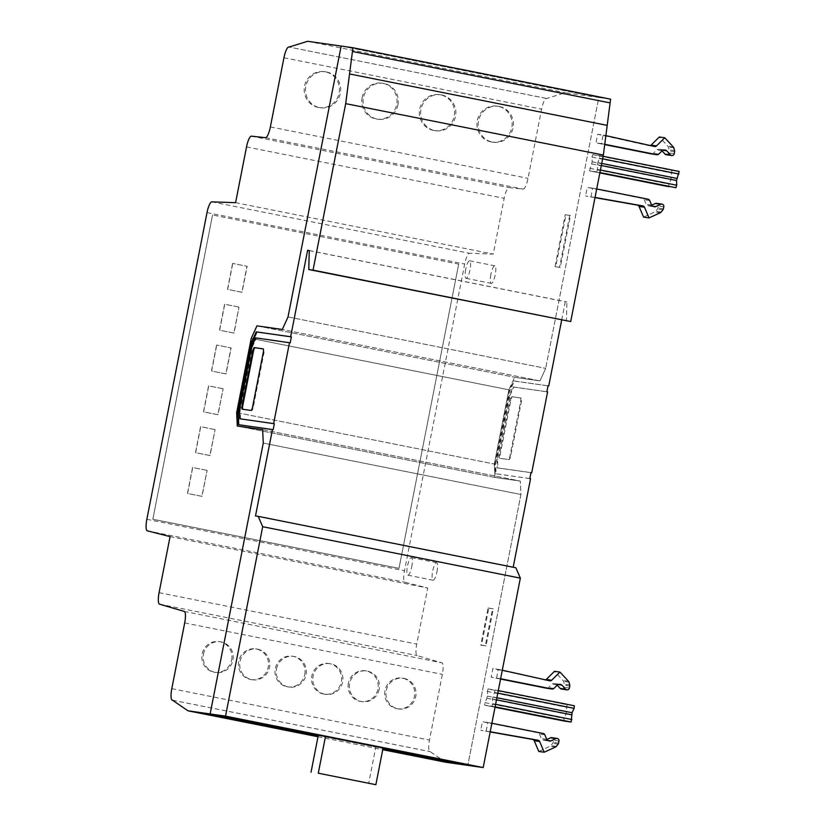 <?xml version="1.0" encoding="UTF-8"?>
<svg xmlns="http://www.w3.org/2000/svg" width="826" height="826" viewBox="0 0 826 826"><rect width="100%" height="100%" fill="white"/><g stroke="black" fill="none" stroke-linecap="round" stroke-linejoin="round"><path stroke-width="0.62" stroke-dasharray="4.13 3.1" d="M574.328 705.776L567.07 704.743L566.12 714.046L564.117 718.424L563.869 720.984M487.898 688.946L495.166 689.978L492.502 699.023L492.73 703.731L491.976 706.22L484.707 705.187L484.955 702.627L486.948 698.249L487.898 688.946L567.07 704.743M596.795 171.911L589.537 170.879L592.19 161.824L591.974 157.126L592.727 154.627L599.996 155.66L597.332 164.704L597.549 169.423L596.795 171.911L599.924 172.531M679.158 171.457L671.899 170.435L670.949 179.727L668.946 184.115L668.699 186.676M490.21 731.764L480.732 730.277L490.179 731.939M538.769 751.443L550.095 746.26A2.22 2.148 98.1 0 0 550.921 745.61L552.697 743.338A2.261 2.189 98.1 0 0 553.141 742.357L553.544 740.323A2.261 2.199 98.1 0 0 551.706 737.649M546.853 739.497L545.408 740.158A2.251 2.179 -81.9 0 1 543.735 740.199L542.527 739.724A2.272 2.199 -81.9 0 1 541.319 738.527L539.409 734.056A2.261 2.199 98.1 0 0 537.84 732.755L482.415 721.687L480.732 730.277M486.163 731.051L487.846 722.461L482.415 721.687M487.846 722.461L491.883 723.266M500.618 678.745L491.15 677.165L500.556 679.044M546.802 688.254A2.272 2.21 98.1 0 0 548.526 687.624L551.975 684.217A2.292 2.23 -81.9 0 1 553.585 683.577L554.845 683.598A2.272 2.199 -81.9 0 1 556.383 684.289L557.209 685.188M561.484 689.07A2.261 2.199 98.1 0 0 563.952 687.263L564.354 685.239A2.282 2.21 98.1 0 0 564.313 684.165L563.528 681.367A2.23 2.168 98.1 0 0 563.022 680.459L554.494 671.29M549.992 680.861L492.833 668.575L491.15 677.165M545.614 679.891A2.282 2.22 -81.9 0 1 544.561 680.087M496.581 677.939L498.264 669.349L492.833 668.575M498.264 669.349L502.28 670.237M595.04 197.455L585.551 195.969L594.999 197.631M643.599 217.124L654.915 211.952A2.23 2.168 98.1 0 0 655.741 211.301L657.517 209.04A2.272 2.21 98.1 0 0 657.971 208.038L658.374 206.015A2.261 2.199 98.1 0 0 656.536 203.341M651.673 205.189L650.248 205.839A2.272 2.199 -81.9 0 1 648.565 205.891L647.357 205.416A2.251 2.189 -81.9 0 1 646.149 204.218L644.239 199.737A2.261 2.189 98.1 0 0 642.68 198.446L587.245 187.378L585.551 195.969M590.993 196.733L592.676 188.152L587.245 187.378M592.676 188.152L596.702 188.958M650.423 145.572A2.282 2.21 -81.9 0 1 649.071 145.706L597.663 134.266L595.98 142.857L604.715 144.602M604.756 144.292L601.411 143.621L603.094 135.03L597.663 134.266M603.094 135.03L605.871 135.65M601.411 143.621L595.98 142.857M651.631 153.946A2.272 2.21 98.1 0 0 653.345 153.316L656.804 149.898A2.272 2.21 -81.9 0 1 658.384 149.269L659.675 149.289A2.272 2.199 -81.9 0 1 661.213 149.981L662.039 150.869M666.314 154.751A2.272 2.199 98.1 0 0 668.781 152.944L669.184 150.931A2.302 2.23 98.1 0 0 669.143 149.847L668.358 147.059A2.22 2.148 98.1 0 0 667.862 146.161L659.324 136.982M674.584 150.621L669.143 149.847M239.406 410.037L240.129 410.181L252.684 346.177L256.401 338.03L290.205 342.831M251.961 346.032L252.684 346.177M255.678 337.886L256.401 338.03M238.755 424.719L273.169 429.654M238.033 424.616L238.755 424.76M240.531 418.916L240.129 410.181M242.865 409.283A3.779 0.909 -78.7 0 0 242.978 409.345A3.779 0.909 -78.7 0 0 242.989 409.345L251.682 410.584A3.779 0.909 -78.7 0 0 253.324 406.991L263.948 352.826A3.789 0.919 -78.7 0 0 263.783 348.985A3.789 0.919 -78.7 0 0 263.762 348.985L263.174 348.902M530.984 472.678L497.902 467.97L497.5 459.235L510.055 395.231L509.343 395.086L496.787 459.091L497.19 467.826L530.994 472.637M497.5 459.235L496.787 459.091M497.902 467.97L497.19 467.826M529.827 478.564L495.414 473.67L494.877 462.157L508.713 391.658L513.607 380.91L548.03 385.804M548.02 385.845L514.33 381.054L509.425 391.803L495.6 462.302L496.127 473.814L530.55 478.708M496.127 473.814L495.414 473.67M495.6 462.302L494.877 462.157M509.425 391.803L508.713 391.658M514.33 381.054L513.607 380.91M546.864 391.741L513.06 386.94L509.343 395.086M510.055 395.231L513.772 387.084L547.586 391.885M513.772 387.084L513.06 386.94M515.868 567.782L513.183 567.245M520.938 494.506L467.795 765.372L520.938 494.506L520.308 481.073L520.938 494.506L263.277 443.087L520.938 494.506M494.95 477.459L520.308 481.073L494.95 477.459L494.33 464.026L494.95 477.459L237.289 426.04L494.95 477.459M508.888 389.82L494.33 464.026L508.888 389.82L514.608 377.286L508.888 389.82L251.228 338.392L508.888 389.82M539.967 380.889L514.608 377.286L539.967 380.889L545.687 368.355L539.967 380.889L282.306 329.46L539.967 380.889M610.6 99.161L598.829 97.489L545.687 368.355L598.829 97.489L565.314 92.718L546.647 98.47A11.337 2.736 -78.7 0 0 546.544 98.439A11.337 2.736 -78.7 0 0 541.608 109.166L528.031 178.344A11.347 2.736 101.3 0 1 523.157 189.092L509.064 187.605A11.337 2.736 -78.7 0 0 504.18 198.343L493.246 254.098L469.498 253.293A11.347 2.736 -78.7 0 0 464.666 264.041L404.503 570.745A11.347 2.736 -78.7 0 0 404.957 582.247L427.734 588.04L416.738 644.084A11.347 2.736 -78.7 0 0 417.171 655.586L441.92 662.844A11.357 2.746 101.3 0 1 442.354 674.357L429.458 740.086A11.347 2.746 -78.7 0 0 429.954 751.608A11.347 2.746 -78.7 0 0 430.139 751.619L445.596 762.222M561.69 320.003L565.273 301.717L566.904 301.955L566.429 320.953M521.144 398.039L512.45 396.8A3.779 0.919 -78.7 0 0 510.819 400.383L500.184 454.558A3.779 0.909 -78.7 0 0 500.35 458.399A3.779 0.909 -78.7 0 0 500.36 458.399L509.064 459.638A3.779 0.909 -78.7 0 0 510.695 456.055L521.32 401.89A3.789 0.919 -78.7 0 0 521.154 398.039A3.789 0.919 -78.7 0 0 521.144 398.039L520.421 397.895A3.789 0.919 101.3 0 1 520.432 397.895A3.789 0.919 101.3 0 1 520.597 401.756L509.972 455.911A3.779 0.909 101.3 0 1 508.341 459.493L499.647 458.254A3.779 0.909 101.3 0 1 499.637 458.254A3.779 0.909 101.3 0 1 499.472 454.424L510.096 400.249A3.779 0.919 101.3 0 1 511.728 396.666L521.154 398.039M341.169 46.06L598.829 97.489L341.169 46.06M288.026 316.926L545.687 368.355L288.026 316.926M256.948 325.857L514.608 377.286L256.948 325.857M236.67 412.608L494.33 464.026L236.67 412.608M262.647 429.644L520.308 481.073L262.647 429.644M318.237 735.532L382.975 748.449L318.237 735.532M255.492 515.971L513.153 567.39M309.244 250.619L565.273 301.717M309.244 250.526L566.904 301.955M318.32 735.078L375.902 746.57L368.623 783.668M383.15 747.602L375.902 746.57M490.871 274.521A8.952 2.158 -78.7 0 0 491.305 283.37A8.952 2.158 -78.7 0 0 495.249 274.666A8.952 2.158 -78.7 0 0 494.815 265.817A8.952 2.158 -78.7 0 0 494.722 265.807A8.952 2.158 -78.7 0 0 490.871 274.521M465.678 269.493A8.952 2.158 -78.7 0 0 466.112 278.341A8.952 2.158 -78.7 0 0 470.056 269.648A8.952 2.158 -78.7 0 0 469.622 260.789A8.952 2.158 -78.7 0 0 465.678 269.493M436.923 571.964A8.952 2.158 -78.7 0 0 436.572 562.651A8.952 2.158 -78.7 0 0 432.721 570.9A8.952 2.158 -78.7 0 0 433.041 580.203A8.952 2.158 -78.7 0 0 433.072 580.213A8.952 2.158 -78.7 0 0 436.923 571.964M411.73 566.935A8.952 2.158 -78.7 0 0 411.379 557.622A8.952 2.158 -78.7 0 0 407.528 565.872A8.952 2.158 -78.7 0 0 407.879 575.185A8.952 2.158 -78.7 0 0 411.73 566.935M403.976 678.404A15.508 15.044 -81.9 0 1 415.819 696.153A15.508 15.044 -81.9 0 1 398.008 708.832A15.508 15.044 -81.9 0 1 386.238 690.67A15.508 15.044 -81.9 0 1 403.976 678.404M396.738 708.656A15.508 15.044 98.1 0 0 414.476 696.38A15.508 15.044 98.1 0 0 401.901 678.084A15.508 15.044 98.1 0 0 384.895 690.908A15.508 15.044 98.1 0 0 396.738 708.656M379.175 689.266A15.508 15.044 -81.9 0 1 362.242 701.666A15.508 15.044 -81.9 0 1 349.666 683.381A15.508 15.044 -81.9 0 1 367.405 671.104A15.508 15.044 -81.9 0 1 379.175 689.266M348.407 683.195A15.508 15.044 98.1 0 0 360.972 701.491A15.508 15.044 98.1 0 0 377.905 689.08A15.508 15.044 98.1 0 0 365.34 670.795A15.508 15.044 98.1 0 0 348.407 683.195M324.886 694.232A15.508 15.044 -81.9 0 1 313.033 676.494A15.508 15.044 -81.9 0 1 330.854 663.815A15.508 15.044 -81.9 0 1 342.614 681.966A15.508 15.044 -81.9 0 1 324.886 694.232M329.584 663.629A15.508 15.044 98.1 0 0 311.846 675.905A15.508 15.044 98.1 0 0 324.411 694.191A15.508 15.044 98.1 0 0 341.427 681.378A15.508 15.044 98.1 0 0 329.584 663.629M276.545 668.781A15.508 15.044 -81.9 0 1 293.488 656.381A15.508 15.044 -81.9 0 1 306.054 674.677A15.508 15.044 -81.9 0 1 288.315 686.943A15.508 15.044 -81.9 0 1 276.545 668.781M304.784 674.491A15.508 15.044 98.1 0 0 292.218 656.195A15.508 15.044 98.1 0 0 275.275 668.606A15.508 15.044 98.1 0 0 287.851 686.902A15.508 15.044 98.1 0 0 304.784 674.491M257.722 649.215A15.508 15.044 -81.9 0 1 269.565 666.964A15.508 15.044 -81.9 0 1 251.754 679.643A15.508 15.044 -81.9 0 1 239.984 661.481A15.508 15.044 -81.9 0 1 257.722 649.215M250.484 679.457A15.508 15.044 98.1 0 0 268.223 667.191A15.508 15.044 98.1 0 0 255.657 648.906A15.508 15.044 98.1 0 0 238.642 661.719A15.508 15.044 98.1 0 0 250.484 679.457M203.423 654.192A15.508 15.044 -81.9 0 1 220.366 641.781A15.508 15.044 -81.9 0 1 232.932 660.077A15.508 15.044 -81.9 0 1 215.194 672.354A15.508 15.044 -81.9 0 1 203.423 654.192M231.672 659.902A15.508 15.044 98.1 0 0 219.096 641.606A15.508 15.044 98.1 0 0 202.153 654.006A15.508 15.044 98.1 0 0 214.729 672.302A15.508 15.044 98.1 0 0 231.672 659.902M326.58 71.996A18.151 17.614 -81.9 0 1 340.446 92.77A18.151 17.614 -81.9 0 1 320.529 107.772A18.151 17.614 -81.9 0 1 319.59 107.617A18.151 17.614 -81.9 0 1 305.816 86.358A18.151 17.614 -81.9 0 1 325.64 71.831A18.151 17.614 -81.9 0 1 326.58 71.996M318.33 107.432A18.151 17.614 98.1 0 0 319.27 107.597A18.151 17.614 98.1 0 0 339.094 93.07A18.151 17.614 98.1 0 0 325.31 71.81A18.151 17.614 98.1 0 0 324.381 71.656A18.151 17.614 98.1 0 0 304.453 86.658A18.151 17.614 98.1 0 0 318.33 107.432M397.936 104.737A18.151 17.614 -81.9 0 1 378.112 119.264A18.151 17.614 -81.9 0 1 363.388 97.85A18.151 17.614 -81.9 0 1 383.223 83.323A18.151 17.614 -81.9 0 1 384.162 83.488A18.151 17.614 -81.9 0 1 397.936 104.737M362.129 97.664A18.151 17.614 98.1 0 0 375.902 118.923A18.151 17.614 98.1 0 0 376.842 119.089A18.151 17.614 98.1 0 0 396.666 104.561A18.151 17.614 98.1 0 0 381.953 83.147A18.151 17.614 98.1 0 0 362.129 97.664M441.734 94.98A18.151 17.614 -81.9 0 1 455.601 115.754A18.151 17.614 -81.9 0 1 435.684 130.756A18.151 17.614 -81.9 0 1 434.744 130.591A18.151 17.614 -81.9 0 1 420.971 109.342A18.151 17.614 -81.9 0 1 440.795 94.814A18.151 17.614 -81.9 0 1 441.734 94.98M433.474 130.415A18.151 17.614 98.1 0 0 434.414 130.57A18.151 17.614 98.1 0 0 454.238 116.053A18.151 17.614 98.1 0 0 440.464 94.794A18.151 17.614 98.1 0 0 439.525 94.639A18.151 17.614 98.1 0 0 419.608 109.641A18.151 17.614 98.1 0 0 433.474 130.415M499.317 106.461A18.151 17.614 -81.9 0 1 513.183 127.245A18.151 17.614 -81.9 0 1 493.267 142.248A18.151 17.614 -81.9 0 1 492.327 142.093A18.151 17.614 -81.9 0 1 478.543 120.833A18.151 17.614 -81.9 0 1 498.377 106.306A18.151 17.614 -81.9 0 1 499.317 106.461M491.057 141.907A18.151 17.614 98.1 0 0 491.997 142.072A18.151 17.614 98.1 0 0 511.831 127.545A18.151 17.614 98.1 0 0 498.047 106.286A18.151 17.614 98.1 0 0 497.107 106.12A18.151 17.614 98.1 0 0 477.191 121.133A18.151 17.614 98.1 0 0 491.057 141.907M206.944 470.355L192.551 467.485L187.45 493.463L201.854 496.333L207.109 470.386L202.019 496.354L187.616 493.483L192.716 467.506L207.109 470.386M214.956 429.551L200.563 426.67L195.463 452.648L209.856 455.518L215.121 429.572L210.021 455.539L195.628 452.669L200.718 426.701L215.121 429.572M222.958 388.726L208.565 385.856L203.475 411.833L217.868 414.704L223.123 388.747L218.033 414.724L203.63 411.854L208.73 385.876L223.123 388.747M216.577 345.041L211.477 371.019L225.87 373.889L230.97 347.911L216.577 345.041L231.135 347.932L226.035 373.91L211.642 371.039L216.732 345.061M238.982 307.096L224.579 304.226L219.489 330.204L233.882 333.074L238.982 307.096L234.047 333.095L219.644 330.224L224.744 304.247L239.137 307.127M232.591 263.411L227.491 289.379L241.894 292.259L246.984 266.282L232.756 263.432L247.15 266.313L242.049 292.28L227.656 289.41L232.756 263.432M458.688 264.113L398.999 568.371L152.851 519.244L212.55 214.987L152.831 519.244L398.979 568.371L458.688 264.113L212.53 214.987L458.688 264.113M569.733 215.359L559.543 267.304L555.02 266.653L565.211 214.708L570.456 215.503L565.934 214.853L555.743 266.798L560.265 267.448L570.456 215.503M560.265 267.448L559.543 267.304M555.743 266.798L555.02 266.653M565.934 214.853L565.211 214.708M488.042 608.029L492.575 608.669L485.296 645.767L480.763 645.127L488.042 608.029L488.765 608.173L481.486 645.271L486.018 645.911L493.298 608.814L488.765 608.173M493.298 608.814L492.575 608.669M486.018 645.911L485.296 645.767M481.486 645.271L480.763 645.127M307.654 41.3L565.314 92.718M546.544 98.439L289.007 47.041L546.647 98.47M235.586 202.68L493.246 254.098M170.073 536.621L427.734 588.04M172.479 700.19L430.139 751.619M317.989 736.751L382.737 749.678M495.156 689.978L498.285 690.598L495.166 689.978M487.144 691.434L566.316 707.242M487.361 696.132L566.533 711.94M486.948 698.249L566.12 714.046M484.955 702.627L564.117 718.424M484.707 705.187L495.022 707.242L484.707 705.187M491.976 706.22L495.104 706.85M492.73 703.731L495.6 704.31M492.502 699.023L496.478 699.818M492.915 696.927L496.891 697.722M494.919 692.549L497.789 693.117M589.537 170.879L599.852 172.933L589.537 170.879M597.549 169.423L600.43 170.001M597.332 164.704L601.307 165.499M597.745 162.619L601.72 163.414M599.748 158.231L602.619 158.809M599.986 155.66L603.114 156.29L599.996 155.66M592.727 154.627L671.899 170.435M591.974 157.126L671.146 172.933M592.19 161.824L671.362 177.631M591.777 163.93L670.949 179.727M589.774 168.308L668.946 184.115M555.526 747.034L550.095 746.26M556.352 746.384L550.921 745.61M558.128 744.112L552.697 743.338M558.582 743.132L553.141 742.357M558.975 741.098L553.544 740.323M548.072 740.54L545.408 740.158M549.176 740.974L543.735 740.199M547.968 740.499L542.527 739.724M546.75 739.301L541.319 738.527M544.85 734.83L539.409 734.056M543.271 733.519L537.84 732.755M553.957 688.399L548.526 687.624M557.416 684.981L551.975 684.217M559.026 684.351L553.585 683.577M560.276 684.372L554.845 683.598M558.087 684.537L556.383 684.289M569.393 688.027L563.952 687.263M569.785 686.014L564.354 685.239M569.754 684.94L564.313 684.165M568.959 682.142L563.528 681.367M568.453 681.223L563.022 680.459M660.356 212.726L654.915 211.952M661.172 212.076L655.741 211.301M662.948 209.804L657.517 209.04M663.412 208.813L657.971 208.038M663.805 206.789L658.374 206.015M652.86 206.211L650.248 205.839M653.996 206.665L648.565 205.891M652.798 206.19L647.357 205.416M651.58 204.993L646.149 204.218M649.68 200.511L644.239 199.737M648.111 199.211L642.68 198.446M654.502 146.481L649.071 145.706M658.787 154.09L653.345 153.316M662.245 150.673L656.804 149.898M663.815 150.043L658.384 149.269M665.106 150.053L659.675 149.289M662.917 150.218L661.213 149.981M674.222 153.719L668.781 152.944M674.615 151.695L669.184 150.931M673.789 147.823L668.358 147.059M673.293 146.935L667.862 146.161M250.97 410.439L251.682 410.584M252.601 406.846L253.324 406.991M263.226 352.681L263.948 352.826M512.45 396.8L511.728 396.666M521.32 401.89L520.597 401.756M510.695 456.055L509.972 455.911M509.064 459.638L508.341 459.493M500.184 454.558L499.472 454.424M510.819 400.383L510.096 400.249M146.842 519.317L404.503 570.745M207.006 212.612L464.666 264.041M283.948 57.748L541.608 109.166M270.37 126.925L528.031 178.344M265.497 137.674L523.157 189.092M251.403 136.176L509.064 187.605M246.53 146.925L504.18 198.343M211.838 201.864L469.498 253.293M147.296 530.829L404.957 582.247M159.077 592.665L416.738 644.084M159.511 604.157L417.171 655.586M184.26 611.426L441.92 662.844M184.694 622.928L442.354 674.357M171.798 688.667L429.458 740.086M549.662 741.098L544.22 740.323M560.534 684.393L555.103 683.618M654.481 206.789L649.05 206.015M665.364 150.074L659.933 149.31M654.677 146.512L649.236 145.737M466.112 278.341L491.305 283.37M411.379 557.622L436.572 562.651M397.543 708.791L398.803 708.966M360.972 701.491L362.242 701.666M328.779 663.495L330.049 663.681M292.218 656.195L293.488 656.381M251.29 679.602L252.56 679.777M219.096 641.606L220.366 641.781M319.27 107.597L320.529 107.772M376.842 119.089L378.112 119.264M434.414 130.57L435.684 130.756M491.997 142.072L493.267 142.248M497.107 106.12L498.377 106.306M439.525 94.639L440.795 94.814M381.953 83.147L383.223 83.323M324.381 71.656L325.64 71.831M214.729 672.302L215.999 672.488M255.657 648.906L256.927 649.081M287.851 686.902L289.121 687.077M324.411 694.191L325.681 694.377M365.34 670.795L366.61 670.97M401.901 678.084L403.171 678.27M407.879 575.185L433.072 580.213M469.622 260.789L494.815 265.817M172.541 700.231L429.954 751.608"/><path stroke-width="1.24" d="M563.869 720.984L571.138 722.017L572.088 712.724L574.091 708.347L574.338 705.776L498.285 690.598L574.338 705.776M668.699 186.676L599.852 172.933L675.967 187.709L676.721 185.231L676.504 180.502L679.158 171.457L603.114 156.29L679.158 171.467M490.179 731.939L532.904 739.497A2.251 2.179 -81.9 0 1 534.215 740.726L538.769 751.443L544.2 752.218L539.646 741.5A2.251 2.179 98.1 0 0 538.335 740.272L532.904 739.497M538.335 740.272L490.21 731.764M491.883 723.266L543.271 733.519A2.261 2.199 -81.9 0 1 544.85 734.83L546.75 739.301A2.272 2.199 98.1 0 0 547.968 740.499L549.176 740.974A2.251 2.179 98.1 0 0 550.839 740.932L555.96 738.599A2.261 2.199 -81.9 0 1 558.975 741.098L558.582 743.132A2.261 2.189 -81.9 0 1 558.128 744.112L556.352 746.384A2.22 2.148 -81.9 0 1 555.526 747.034L544.2 752.218M557.147 738.423L551.706 737.649A2.261 2.199 98.1 0 0 550.519 737.825L546.853 739.497M500.556 679.044L546.564 688.223A2.272 2.21 98.1 0 0 546.802 688.254M502.28 670.237L549.992 680.861A2.282 2.22 98.1 0 0 551.665 680.232L559.925 672.065L568.453 681.223A2.23 2.168 -81.9 0 1 568.959 682.142L569.754 684.94A2.282 2.21 -81.9 0 1 569.785 686.014L569.393 688.027A2.261 2.199 -81.9 0 1 565.645 689.173L561.814 685.064A2.272 2.199 98.1 0 0 560.276 684.372L559.026 684.351A2.292 2.23 98.1 0 0 557.416 684.981L553.957 688.399A2.272 2.21 -81.9 0 1 551.995 688.998L500.618 678.745M557.209 685.188L560.204 688.399A2.261 2.199 98.1 0 0 561.484 689.07L566.915 689.834M559.925 672.065L554.494 671.29L546.234 679.457A2.282 2.22 -81.9 0 1 545.614 679.891M594.999 197.631L637.445 205.137A2.251 2.179 -81.9 0 1 639.056 206.448L643.599 217.124L649.029 217.899L644.486 207.212A2.251 2.179 98.1 0 0 642.876 205.911L595.04 197.455M596.702 188.958L648.111 199.211A2.261 2.189 -81.9 0 1 649.68 200.511L651.58 204.993A2.251 2.189 98.1 0 0 652.798 206.19L653.996 206.665A2.272 2.199 98.1 0 0 655.679 206.614L660.769 204.29A2.261 2.199 -81.9 0 1 663.805 206.789L663.412 208.813A2.272 2.21 -81.9 0 1 662.948 209.804L661.172 212.076A2.23 2.168 -81.9 0 1 660.356 212.726L649.029 217.899M661.967 204.115L656.536 203.341A2.261 2.199 98.1 0 0 655.338 203.516L651.673 205.189M605.871 135.65L654.502 146.481A2.282 2.21 98.1 0 0 656.515 145.903L664.754 137.756L659.324 136.982L651.084 145.128A2.282 2.21 -81.9 0 1 650.423 145.572M604.715 144.602L651.384 153.915A2.272 2.21 98.1 0 0 651.631 153.946M664.754 137.756L673.293 146.935A2.22 2.148 -81.9 0 1 673.789 147.823L674.584 150.621A2.302 2.23 -81.9 0 1 674.615 151.695L674.222 153.719A2.272 2.199 -81.9 0 1 670.464 154.854L666.644 150.755A2.272 2.199 98.1 0 0 665.106 150.053L663.815 150.043A2.272 2.21 98.1 0 0 662.245 150.673L658.787 154.09A2.272 2.21 -81.9 0 1 656.825 154.689L604.756 144.292M662.039 150.869L665.033 154.08A2.272 2.199 98.1 0 0 666.314 154.751L671.745 155.525M274.335 423.728L273.169 429.654L238.033 424.616L237.496 413.103L251.331 342.604L256.236 331.856L290.649 336.75L291.371 336.894L290.205 342.831L255.678 337.886L251.961 346.032L239.406 410.037L239.808 418.772L274.335 423.728L239.808 418.772M291.371 336.894L256.958 332L252.054 342.749L238.218 413.248L238.755 424.719M256.236 331.856L256.958 332M251.331 342.604L252.054 342.749M237.496 413.103L238.218 413.248M272.456 429.51L255.492 515.971L258.208 516.353L262.689 526.709L225.529 716.142L210.134 713.953L263.277 443.087L262.647 429.644L237.289 426.04L236.67 412.608L251.228 338.392L256.948 325.857L282.306 329.46L288.026 316.926L341.169 46.06L352.939 47.743L345.691 103.642L313.033 270.133L308.779 269.534L309.244 250.526L307.613 250.299L290.649 336.75M289.492 342.687L273.613 423.583M242.276 409.2A3.779 0.909 101.3 0 1 242.255 409.2A3.779 0.909 101.3 0 1 242.09 405.37L252.725 351.195A3.779 0.919 101.3 0 1 254.356 347.601L263.05 348.84A3.789 0.919 101.3 0 1 263.06 348.84A3.789 0.919 101.3 0 1 263.226 352.681L252.601 406.846A3.779 0.909 101.3 0 1 250.97 410.439L242.276 409.2M263.174 348.902L255.079 347.746A3.779 0.919 -78.7 0 0 253.437 351.329L242.813 405.514A3.779 0.909 -78.7 0 0 242.865 409.283M513.183 567.245L530.55 478.708L529.827 478.564L530.994 472.637L531.717 472.782L530.984 472.678M531.717 472.782L547.586 391.885L546.864 391.741L548.03 385.804L548.753 385.949L548.02 385.845M382.737 749.678L445.596 762.222L467.795 765.372L382.975 748.449L467.795 765.372L483.189 767.56L520.349 578.138L515.868 567.782L258.208 516.353M308.779 269.534L570.694 321.562L603.352 155.061L610.6 99.161L352.939 47.743M548.753 385.949L561.69 320.003M345.691 103.642L603.352 155.061M313.033 270.133L570.694 321.562M187.936 710.794L172.479 700.19A11.347 2.746 101.3 0 1 172.293 700.18A11.347 2.746 101.3 0 1 171.798 688.667L184.694 622.928A11.357 2.746 -78.7 0 0 184.26 611.426L159.511 604.157A11.347 2.736 101.3 0 1 159.077 592.665L170.073 536.621L147.296 530.829A11.347 2.736 101.3 0 1 146.842 519.317L207.006 212.612A11.347 2.736 101.3 0 1 211.838 201.864L235.586 202.68L246.53 146.925A11.337 2.736 101.3 0 1 251.403 136.176L265.497 137.674A11.347 2.736 -78.7 0 0 270.37 126.925L283.948 57.748A11.337 2.736 101.3 0 1 288.883 47.02A11.337 2.736 101.3 0 1 288.986 47.051L307.654 41.3L341.169 46.06L288.026 316.926L282.306 329.46L256.948 325.857L251.228 338.392L236.67 412.608L237.289 426.04L262.647 429.644L263.277 443.087L210.134 713.953L318.237 735.532L210.134 713.953L187.936 710.794L317.989 736.751M225.529 716.142L483.189 767.56M262.689 526.709L520.349 578.138M307.613 250.299L309.244 250.619M318.289 773.208L375.871 784.7L383.15 747.602L325.568 736.111L318.289 773.208L375.871 784.7M311.041 772.176L318.32 735.078L325.568 736.111M495.022 707.242L563.879 720.984L495.022 707.252M495.104 706.85L571.138 722.017M495.6 704.31L571.891 719.539M496.478 699.818L571.675 714.82M496.891 697.722L572.088 712.724M497.789 693.117L574.091 708.347M599.924 172.531L675.967 187.709M600.43 170.001L676.721 185.231M601.307 165.499L676.504 180.502M601.72 163.414L676.917 178.416M602.619 158.809L678.92 174.038M539.646 741.5L534.215 740.726M555.96 738.599L550.519 737.825M550.839 740.932L548.072 740.54M551.995 688.998L546.564 688.223M561.814 685.064L558.087 684.537M565.645 689.173L560.204 688.399M551.665 680.232L546.234 679.457M642.876 205.911L637.445 205.137M644.486 207.212L639.056 206.448M660.769 204.29L655.338 203.516M655.679 206.614L652.86 206.211M656.825 154.689L651.384 153.915M666.644 150.755L662.917 150.218M670.464 154.854L665.033 154.08M656.515 145.903L651.084 145.128M242.09 405.37L242.813 405.514M254.356 347.601L255.079 347.746M252.725 351.195L253.437 351.329M349.543 73.948L607.203 125.376M352.454 51.48L610.115 102.899M552.119 689.018L546.678 688.244M656.938 154.71L651.507 153.935"/></g></svg>
